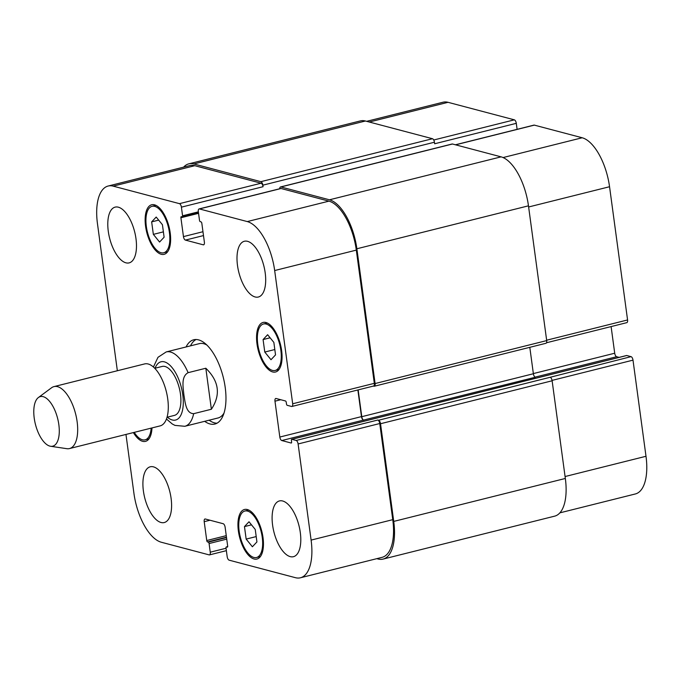 <?xml version="1.0" encoding="UTF-8"?>
<svg xmlns="http://www.w3.org/2000/svg" width="680" height="680" viewBox="0 0 680 680"><rect width="100%" height="100%" fill="white"/><g stroke="black" fill="none" stroke-linecap="round" stroke-linejoin="round"><path stroke-width="1.02" d="M211.378 409.25L193.664 413.678C185.716 413.466 185.164 401.837 183.889 394.927C183.277 387.855 180.752 376.72 188.113 372.674L205.827 368.237L211.378 409.25C220.906 394.825 219.062 381.149 205.827 368.237M196.035 339.507A43.435 19.524 -104.1 0 0 190.502 345.848M209.108 420.206A43.435 19.524 -104.1 0 0 216.98 423.198M206.966 345.1A38.327 17.229 -104.1 0 0 203.702 343.706A38.327 17.229 -104.1 0 0 199.41 343.621L166.201 351.934L157.981 357.315L153.425 367.013M166.439 419.007L172.295 424.005L174.972 425.391L184.816 426.292L218.025 417.979A38.327 17.229 -104.1 0 0 223.983 413.117M186.073 346.962A43.435 19.524 75.9 0 1 193.749 339.771A43.435 19.524 75.9 0 1 225.207 387.438A43.435 19.524 75.9 0 1 214.838 424.048A43.435 19.524 75.9 0 1 204.68 421.32M167.025 417.248L174.437 415.387A25.228 11.339 -104.1 0 0 179.97 391.144A25.228 11.339 -104.1 0 0 165.01 366.495A25.228 11.339 -104.1 0 0 162.189 366.435L154.768 368.296M50.592 446.267L66.819 448.681A31.934 14.357 -104.1 0 0 69.496 448.57L160.114 425.892A31.934 14.357 -104.1 0 0 167.119 395.199A31.934 14.357 -104.1 0 0 148.18 363.995A31.934 14.357 -104.1 0 0 144.602 363.927L53.983 386.605A31.934 14.357 -104.1 0 0 51.569 387.762L38.395 397.536A25.551 11.483 -104.1 0 0 35.394 424.184A25.551 11.483 -104.1 0 0 50.592 446.267A25.551 11.483 -104.1 0 0 58.735 423.921A25.551 11.483 -104.1 0 0 43.188 396.661A25.551 11.483 -104.1 0 0 38.395 397.536M69.496 448.57A31.934 14.357 -104.1 0 0 76.5 417.877A31.934 14.357 -104.1 0 0 57.562 386.673A31.934 14.357 -104.1 0 0 53.983 386.605M517.106 129.336L516.29 123.335A3.196 1.436 -104.1 0 0 514.335 119.833L448.043 102.314A44.71 20.094 -104.1 0 0 443.037 102.221L366.664 121.329M546.499 342.754L626.807 322.651A3.196 1.436 -104.1 0 0 627.572 319.957L609.552 186.728A44.71 20.094 -104.1 0 0 582.173 137.76L534.336 125.12A3.196 1.436 -104.1 0 0 533.979 125.111L455.396 144.781M619.131 357.374L616.667 356.719A3.196 1.436 75.9 0 1 614.712 353.226L611.108 326.578M559.852 512.856L635.324 493.969A44.71 20.094 -104.1 0 0 646 456.28L633.004 360.145A3.196 1.436 -104.1 0 0 631.048 356.643L626.739 355.512A1.275 0.578 -104.1 0 0 626.594 355.504A1.275 0.578 -104.1 0 0 626.467 355.572M151.657 221.875L156.196 217.056L162.427 224.723L164.109 237.218L159.57 242.046L153.349 234.371L151.657 221.875L158.686 220.125M153.349 234.371L163.387 231.863M263.083 339.558L267.623 334.73L273.853 342.397L275.536 354.892L270.997 359.72L264.775 352.053L263.083 339.558L270.113 337.798M264.775 352.053L274.813 349.537M244.469 526.601L249.007 521.773L255.238 529.439L256.929 541.935L252.391 546.762L246.16 539.096L244.469 526.601L251.498 524.841M246.16 539.096L256.199 536.579M257.771 344.173A23.953 10.769 -104.1 0 0 275.128 370.464A23.953 10.769 -104.1 0 0 279.752 344.607A23.953 10.769 -104.1 0 0 263.491 323.986A23.953 10.769 -104.1 0 0 257.771 344.173M257.006 343.969A25.551 11.483 75.9 0 1 263.109 322.439A25.551 11.483 75.9 0 1 280.449 344.437A25.551 11.483 75.9 0 1 275.51 372.011A25.551 11.483 75.9 0 1 257.006 343.969M146.344 226.5A23.953 10.769 -104.1 0 0 163.702 252.79A23.953 10.769 -104.1 0 0 168.326 226.933A23.953 10.769 -104.1 0 0 152.065 206.312A23.953 10.769 -104.1 0 0 146.344 226.5M145.579 226.296A25.551 11.483 75.9 0 1 151.682 204.765A25.551 11.483 75.9 0 1 169.022 226.763A25.551 11.483 75.9 0 1 164.084 254.337A25.551 11.483 75.9 0 1 145.579 226.296M134.24 432.361A23.953 10.769 -104.1 0 0 145.087 439.833A23.953 10.769 -104.1 0 0 151.138 428.137M151.988 427.924A25.551 11.483 75.9 0 1 145.477 441.379A25.551 11.483 75.9 0 1 133.391 432.574M239.165 531.216A23.953 10.769 -104.1 0 0 256.513 557.506A23.953 10.769 -104.1 0 0 261.146 531.649A23.953 10.769 -104.1 0 0 244.885 511.029A23.953 10.769 -104.1 0 0 239.165 531.216M238.391 531.012A25.551 11.483 75.9 0 1 244.494 509.481A25.551 11.483 75.9 0 1 261.843 531.479A25.551 11.483 75.9 0 1 256.904 559.053A25.551 11.483 75.9 0 1 238.391 531.012M125.962 434.435L133.918 493.272A44.71 20.094 -104.1 0 0 161.305 542.24L209.134 554.88A3.196 1.436 -104.1 0 0 209.499 554.888A3.196 1.436 -104.1 0 0 210.256 552.194L209.091 543.541A1.275 0.578 -104.1 0 0 208.309 542.138L207.536 541.935A1.275 0.578 75.9 0 1 206.754 540.54L204.204 521.679A3.196 1.436 75.9 0 1 204.969 518.993A3.196 1.436 75.9 0 1 205.326 519.001L223.167 523.711A3.196 1.436 75.9 0 1 225.123 527.212L227.673 546.065A1.275 0.578 75.9 0 1 227.367 547.145A1.275 0.578 75.9 0 1 227.222 547.145L226.457 546.941A1.275 0.578 -104.1 0 0 226.312 546.933A1.275 0.578 -104.1 0 0 226.006 548.012L227.179 556.665A3.196 1.436 -104.1 0 0 229.134 560.167L295.426 577.685A44.71 20.094 -104.1 0 0 300.433 577.779A44.71 20.094 -104.1 0 0 311.108 540.098L298.112 443.963A3.196 1.436 -104.1 0 0 296.157 440.462L291.848 439.322A1.275 0.578 -104.1 0 0 291.703 439.322A1.275 0.578 -104.1 0 0 291.397 440.402L291.609 441.94A1.275 0.578 75.9 0 1 291.303 443.02A1.275 0.578 75.9 0 1 291.159 443.02L281.784 440.538A3.196 1.436 75.9 0 1 279.82 437.044L274.975 401.183A3.196 1.436 75.9 0 1 275.74 398.488A3.196 1.436 75.9 0 1 276.097 398.497L285.481 400.979A1.275 0.578 75.9 0 1 286.263 402.373L286.467 403.92A1.275 0.578 -104.1 0 0 287.249 405.322L291.558 406.462A3.196 1.436 -104.1 0 0 291.916 406.47A3.196 1.436 -104.1 0 0 292.68 403.775L274.669 270.547A44.71 20.094 -104.1 0 0 247.282 221.578L199.444 208.939A3.196 1.436 -104.1 0 0 199.087 208.93A3.196 1.436 -104.1 0 0 198.322 211.616L199.495 220.277A1.275 0.578 -104.1 0 0 200.277 221.672L201.042 221.875A1.275 0.578 75.9 0 1 201.824 223.278L204.374 242.131A3.196 1.436 75.9 0 1 203.618 244.825A3.196 1.436 75.9 0 1 203.26 244.817L185.419 240.1A3.196 1.436 75.9 0 1 183.456 236.606L180.906 217.753A1.275 0.578 75.9 0 1 181.212 216.673A1.275 0.578 75.9 0 1 181.356 216.673L182.13 216.877A1.275 0.578 -104.1 0 0 182.266 216.877A1.275 0.578 -104.1 0 0 182.571 215.806L181.407 207.145A3.196 1.436 -104.1 0 0 179.452 203.651L113.152 186.133A44.71 20.094 -104.1 0 0 108.154 186.031A44.71 20.094 -104.1 0 0 97.469 223.72L117.351 370.745M272.603 525.156A28.747 12.92 75.9 0 1 279.471 500.922A28.747 12.92 75.9 0 1 298.979 525.674A28.747 12.92 75.9 0 1 293.428 556.699A28.747 12.92 75.9 0 1 272.603 525.156M237.499 265.489A28.747 12.92 75.9 0 1 244.358 241.264A28.747 12.92 75.9 0 1 263.874 266.016A28.747 12.92 75.9 0 1 258.315 297.032A28.747 12.92 75.9 0 1 237.499 265.489M108.29 231.345A28.747 12.92 75.9 0 1 115.158 207.119A28.747 12.92 75.9 0 1 134.666 231.871A28.747 12.92 75.9 0 1 129.115 262.888A28.747 12.92 75.9 0 1 108.29 231.345M143.404 491.011A28.747 12.92 75.9 0 1 150.263 466.786A28.747 12.92 75.9 0 1 169.779 491.529A28.747 12.92 75.9 0 1 164.22 522.554A28.747 12.92 75.9 0 1 143.404 491.011M393.737 521.415L565.335 478.465A44.71 20.094 -104.1 0 1 554.65 516.154L383.061 559.096A44.71 20.094 75.9 0 0 393.737 521.415L380.528 423.733A3.196 1.436 75.9 0 0 378.573 420.231L377.8 420.027A3.196 1.436 75.9 0 1 379.754 423.529L392.76 519.664A44.71 20.094 75.9 0 1 382.075 557.345L300.433 577.779M357.867 389.963L361.471 416.611A3.196 1.436 -104.1 0 0 363.426 420.104L535.33 377.238A3.196 1.436 75.9 0 1 533.375 373.745L529.805 347.327M199.087 208.93L280.729 188.496A3.196 1.436 75.9 0 1 281.087 188.505L328.925 201.144A44.71 20.094 75.9 0 1 356.311 250.112L374.323 383.341A3.196 1.436 75.9 0 1 373.567 386.036L291.916 406.47M108.154 186.031L189.796 165.597A44.71 20.094 75.9 0 1 194.803 165.699L261.094 183.218A3.196 1.436 75.9 0 1 263.05 186.711L181.407 207.145M183.617 167.144A44.71 20.094 75.9 0 1 188.819 163.846A44.71 20.094 75.9 0 1 193.826 163.948L260.882 181.67A3.196 1.436 75.9 0 1 262.846 185.172L263.05 186.711M279.709 188.751A3.196 1.436 75.9 0 1 280.525 186.949A3.196 1.436 75.9 0 1 280.882 186.957L329.486 199.801A44.71 20.094 75.9 0 1 356.873 248.769L375.096 383.546A3.196 1.436 75.9 0 1 374.332 386.231A3.196 1.436 75.9 0 1 373.975 386.231L373.397 386.078M358.156 389.887L361.777 416.687A3.196 1.436 -104.1 0 0 363.732 420.189M383.061 559.096A44.71 20.094 75.9 0 1 378.054 558.994L376.805 558.671M516.29 123.335L434.648 143.769L434.435 142.222A3.196 1.436 -104.1 0 0 432.48 138.72L365.423 121.006A44.71 20.094 -104.1 0 0 360.417 120.904L188.819 163.846M374.332 386.231L545.929 343.289A3.196 1.436 -104.1 0 0 546.694 340.595L528.471 205.819A44.71 20.094 -104.1 0 0 501.083 156.851L452.481 144.007A3.196 1.436 -104.1 0 0 452.123 143.999L280.525 186.949M565.335 478.465L552.126 380.783A3.196 1.436 -104.1 0 0 550.171 377.281L631.048 356.643M167.339 417.163A30.022 13.498 -104.1 0 0 183.218 399.457A30.022 13.498 -104.1 0 0 164.381 361.853A30.022 13.498 -104.1 0 0 155.091 368.212M188.113 372.674A38.327 17.229 -104.1 0 0 170.493 352.019A38.327 17.229 -104.1 0 0 166.201 351.934M184.816 426.292A38.327 17.229 -104.1 0 0 193.664 413.678M226.041 548.25L210.256 552.194M210.001 520.234L204.204 521.679M392.76 519.664L311.108 540.098M379.754 423.529L298.112 443.963M377.8 420.027L296.157 440.462M361.471 416.611L279.82 437.044M363.426 420.104L281.784 440.538M280.772 399.729L274.975 401.183M374.323 383.341L292.68 403.775M356.311 250.112L274.669 270.547M328.925 201.144L247.282 221.578M281.087 188.505L199.444 208.939M203.923 244.647L203.26 244.817M203.49 235.577L185.419 240.1M202.971 231.719L183.456 236.606M261.094 183.218L179.452 203.651M194.803 165.699L113.152 186.133M565.071 476.535L646 456.28M552.058 380.4L633.004 360.145M535.092 377.137L616.667 356.719M533.35 373.583L614.712 353.226M546.635 340.212L627.572 319.957M528.623 206.983L609.552 186.728M503.081 157.556L582.173 137.76M455.583 144.831L534.336 125.12M433.738 140.004L514.335 119.833M369.291 122.026L448.043 102.314M193.826 163.948L365.423 121.006M260.882 181.67L432.48 138.72M262.846 185.172L434.435 142.222M182.571 215.806L198.356 211.854M180.906 217.753L198.552 213.333M280.882 186.957L452.481 144.007M329.486 199.801L501.083 156.851M356.873 248.769L528.471 205.819M375.096 383.546L546.694 340.595M361.777 416.687L533.375 373.745M291.848 439.322L626.739 355.512M378.573 420.231L550.171 377.281M380.528 423.733L552.126 380.783M226.457 546.941L227.681 546.635M206.754 540.54L226.261 535.653M207.536 541.935L226.474 537.2M208.309 542.138L226.525 537.582M209.091 543.541L226.737 539.121M275.128 370.464L279.004 369.495M263.491 323.986L267.376 323.017M163.702 252.79L167.577 251.812M152.065 206.312L155.941 205.343M145.087 439.833L148.963 438.855M256.513 557.506L260.389 556.538M244.885 511.029L248.761 510.06M209.499 554.888L226.363 550.664M198.483 212.823L182.266 216.877M626.594 355.504L291.703 439.322M227.681 546.592L226.312 546.933"/></g></svg>
